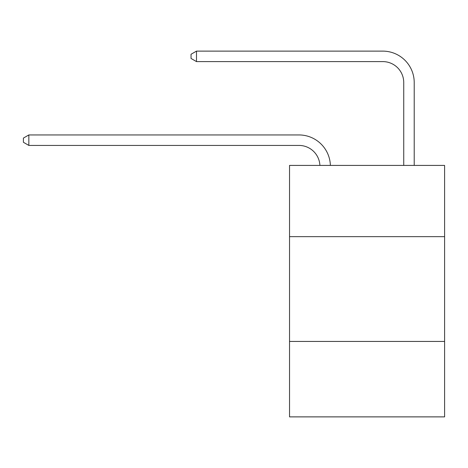<?xml version="1.0" encoding="UTF-8"?>
<svg xmlns="http://www.w3.org/2000/svg" width="468" height="468" viewBox="0 0 468 468"><rect width="100%" height="100%" fill="white"/><g stroke="black" fill="none" stroke-linecap="round" stroke-linejoin="round"><path stroke-width="0.7" d="M289.534 236.662L444.6 236.662L444.6 165.415L289.534 165.415L289.534 416.877L444.6 416.877L444.6 341.435L289.534 341.435M444.6 341.435L444.6 236.662M319.896 165.415A20.955 20.955 0 0 0 298.958 145.425A20.955 20.955 0 0 1 319.896 165.415A20.955 20.955 0 0 0 298.958 145.425A20.955 20.955 0 0 1 319.896 165.415A20.955 20.955 0 0 0 298.958 145.425A20.955 20.955 0 0 1 319.896 165.415A20.955 20.955 0 0 0 298.958 145.425A20.955 20.955 0 0 1 319.896 165.415A20.955 20.955 0 0 0 298.958 145.425A20.955 20.955 0 0 1 319.896 165.415A20.955 20.955 0 0 0 298.958 145.425A20.955 20.955 0 0 1 319.896 165.415A20.955 20.955 0 0 0 298.958 145.425A20.955 20.955 0 0 1 319.896 165.415A20.955 20.955 0 0 0 298.958 145.425L28.846 145.425L23.4 142.278L23.4 138.089L28.846 134.942L298.958 134.942A31.432 31.432 0 0 1 330.379 165.415M403.738 165.415L403.738 82.555A20.955 20.955 0 0 0 382.783 61.6L196.49 61.6L191.043 58.459L191.043 54.265L196.49 51.123L382.783 51.123A31.432 31.432 0 0 1 414.215 82.555L414.215 165.415M28.846 134.942L298.958 134.942L28.846 134.942L298.958 134.942L28.846 134.942L298.958 134.942L28.846 134.942L298.958 134.942L28.846 134.942L298.958 134.942L28.846 134.942L298.958 134.942L28.846 134.942L298.958 134.942L28.846 134.942L28.846 145.425M403.738 82.555A20.955 20.955 0 0 0 382.783 61.6A20.955 20.955 0 0 1 403.738 82.555A20.955 20.955 0 0 0 382.783 61.6A20.955 20.955 0 0 1 403.738 82.555A20.955 20.955 0 0 0 382.783 61.6A20.955 20.955 0 0 1 403.738 82.555A20.955 20.955 0 0 0 382.783 61.6A20.955 20.955 0 0 1 403.738 82.555A20.955 20.955 0 0 0 382.783 61.6A20.955 20.955 0 0 1 403.738 82.555A20.955 20.955 0 0 0 382.783 61.6A20.955 20.955 0 0 1 403.738 82.555A20.955 20.955 0 0 0 382.783 61.6A20.955 20.955 0 0 1 403.738 82.555M196.49 51.123L382.783 51.123L196.49 51.123L382.783 51.123L196.49 51.123L382.783 51.123L196.49 51.123L382.783 51.123L196.49 51.123L382.783 51.123L196.49 51.123L382.783 51.123L196.49 51.123L382.783 51.123L196.49 51.123L196.49 61.6"/></g></svg>
